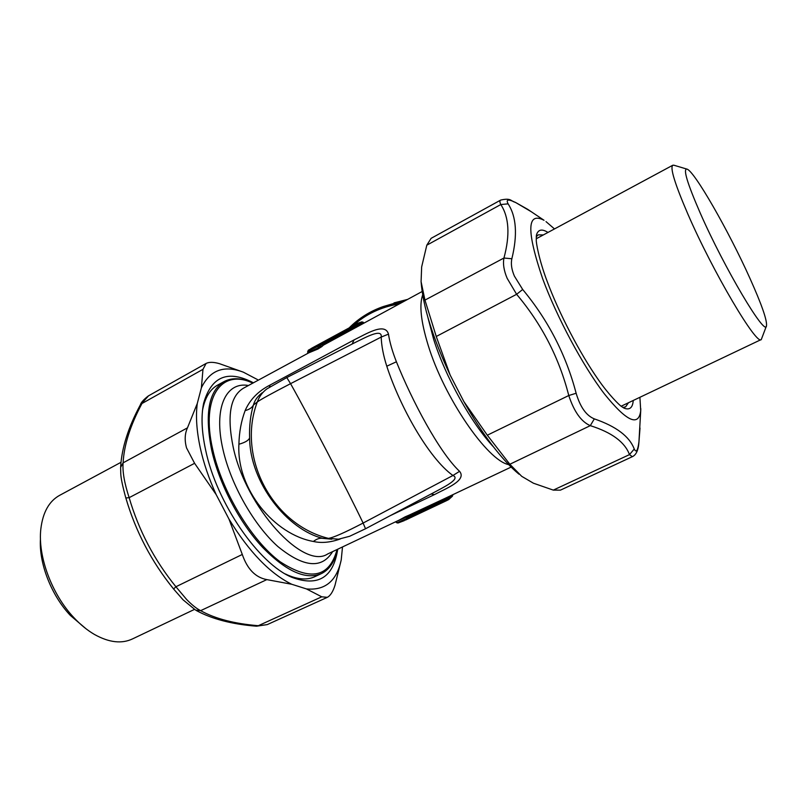 <?xml version="1.0" encoding="UTF-8"?>
<svg xmlns="http://www.w3.org/2000/svg" width="807" height="807" viewBox="0 0 807 807"><rect width="100%" height="100%" fill="white"/><g stroke="black" fill="none" stroke-linecap="round" stroke-linejoin="round"><path stroke-width="1.21" d="M40.461 538.794C38.756 562.993 51.265 595.324 70.37 615.448L85.986 628.744M121.01 462.3L59.738 495.286C49.156 501.066 42.862 512.263 40.844 528.888C37.636 556.073 51.759 594.376 74.012 617.779C80.579 624.779 87.388 630.338 94.459 634.463C109.046 642.584 121.776 644.047 132.651 638.841L194.426 609.426M173.596 588.959C151.575 561.833 135.667 531.531 125.882 498.07M749.935 278.334C761.727 304.592 767.245 320.429 766.479 325.846C765.591 337.437 724.353 268.116 700.274 213.159C687.413 183.593 682.934 168.895 686.858 169.087C693.98 170.257 728.892 231.337 749.935 278.334M766.479 325.846L761.314 339.485C757.238 346.758 713.005 272.161 687.846 214.026C674.874 183.905 669.86 167.634 672.806 165.223L673.906 165.223M543.303 234.948L538.208 234.837L536.252 236.764M622.792 407.384L625.586 406.899L628.431 402.764M256.515 626.202L267.258 624.598L256.182 626.171C231.982 624.235 212.07 619.04 196.464 610.606M183.028 599.762L173.606 589.019L175.906 586.75L186.599 599.45C191.874 604.887 196.555 608.619 200.64 610.657L195.627 610.142L183.199 599.934M342.511 546.944L341.22 559.927C336.711 581.01 325.12 590.674 306.428 588.918L291.771 584.278C269.901 573.495 248.97 551.756 228.976 519.072L242.292 554.459L175.906 586.75C154.329 560.139 138.743 530.451 129.15 497.667C124.389 483.151 122.371 471.54 123.108 462.845L120.606 467.404L120.778 473.729C120.889 477.966 122.573 486.056 125.831 497.99L129.15 497.667L194.598 463.309L186.548 447.925C184.48 440.38 184.783 433.692 187.466 427.851L197.291 403.45L201.387 387.794L202.981 369.324L206.118 363.432C209.164 361.909 213.603 361.99 219.433 363.664L243.341 372.168L257.594 379.643M206.118 363.432L148.569 395.803L140.236 405.084C128.394 427.105 121.867 447.592 120.657 466.557M531.329 211.757L515.885 202.648C508.279 198.905 505.686 199.309 508.107 203.848C516.409 216.639 517.66 234.948 511.86 258.754C510.74 263.828 511.598 269.629 514.422 276.155L522.684 289.481C548.235 320.268 566.05 354.868 576.137 393.261C580.243 407.101 586.306 415.635 594.315 418.873C616.195 426.399 629.51 436.456 634.252 449.035C636.229 453.05 637.792 450.669 638.942 441.903L640.012 428.043M515.259 202.275L515.401 202.345C510.569 201.215 511.487 197.634 500.673 200.075C499.604 200.6 499.644 202.083 500.794 204.544L508.107 203.848M640.788 408.665L640.718 410.672C638.73 427.105 626.555 421.436 604.201 393.655C582.876 365.742 556.931 317.403 542.697 278.818C526.426 230.913 526.87 211.394 544.029 220.281L527.748 209.356L515.885 202.648M522.684 289.481L516.621 294.303L507.169 278.344C503.891 270.587 502.811 263.818 503.951 258.018L511.86 258.754M436.254 336.479L424.956 300.103L503.951 258.018C510.145 235.039 509.096 217.214 500.794 204.544L426.802 245.187L421.658 266.915L421.083 281.643C422.918 306.246 432.613 337.407 450.165 375.104L436.254 336.479L516.621 294.303C541.8 324.182 559.18 357.925 568.774 395.521C574.11 411.741 581.282 421.789 590.3 425.652L594.315 418.873M632.174 456.752L560.441 490.142L553.309 490.111L533.437 483.211L521.736 476.342L509.842 464.257L487.307 435.205L568.774 395.521L576.137 393.261M638.831 442.761L638.942 441.903M639.901 397.306L640.718 410.672L638.922 442.246C638.357 450.124 636.158 454.946 632.325 456.691L629.49 454.613L634.252 449.035M306.428 588.918L321.741 596.817L327.339 597.331C330.446 595.657 333.009 591.622 335.016 585.226L341.22 559.927M242.292 554.459C247.315 569.117 255.496 577.499 266.824 579.608L291.771 584.278M426.802 245.187L431.12 238.337M228.976 519.072L216.175 494.61L194.598 463.309M216.175 494.61C208.952 478.743 203.657 463.198 200.287 447.966C196.605 430.928 195.607 416.089 197.291 403.45M201.387 387.794C209.981 370.06 223.963 364.855 243.341 372.168M421.083 281.643L424.956 300.103M450.165 375.104L463.833 401.523L487.307 435.205M463.833 401.523C472.963 417.784 482.344 432.249 491.967 444.919C501.621 457.549 510.619 467.293 518.972 474.163M337.719 549.214C333.392 577.519 318.18 586.921 292.084 577.409C258.845 564.053 216.498 502.761 205.634 450.074C201.649 431.614 200.983 416.008 203.636 403.268C211.333 376.334 227.917 369.515 253.418 382.8M285.436 573.989L287.494 574.957C298.439 579.698 307.689 580.203 315.234 576.491L320.954 573.807M223.872 381.681L217.951 384.919C210.526 388.883 205.513 396.711 202.91 408.392L202.527 410.319M452.626 494.792L452.424 496.184L452.767 495.155L449.307 498.292L412.417 515.955L410.934 516.541L410.662 515.643L412.084 514.826L413.154 516.44L398.063 522.986L404.368 520.616M396.973 522.765L407.041 518.316L408.332 518.568L409.028 517.267L407.041 518.316L406.446 517.085L408.594 516.369L409.3 515.058L444.707 498.534L445.414 499.049L449.065 497.394L448.732 499.543L446.453 500.703L445.414 499.049L412.084 514.826L411.348 514.341L410.662 515.643L408.594 516.369L409.028 517.267L410.934 516.541L410.249 517.842M307.84 351.247L319.794 345.517L321.378 344.155L319.905 343.943L322.699 342.299L323.446 345.124L422.142 291.509M319.905 343.943L308.355 350.188L307.85 351.398L307.86 352.457L318.483 347.797L317.978 349.007L321.791 346.627L320.298 346.435L318.483 347.797L317.797 346.546L318.311 345.315L319.794 345.517L320.298 346.435L322.689 343.237L355.191 325.635L355.171 324.696L357.743 323.254L361.879 321.862L363.927 323.012M311.25 348.453L307.739 351.317M252.995 383.032C241.959 377.918 232.406 377.383 224.346 381.418C208.771 390.659 204.514 413.406 211.575 449.681C218.969 483.534 239.558 522.886 262.658 547.418C286.515 571.719 306.236 580.374 321.842 573.394C329.76 569.238 334.915 561.248 337.296 549.416M446.442 500.713L413.154 516.44L448.732 499.543L452.424 496.184M321.791 346.627L323.446 345.124L321.973 344.912L355.968 326.583L355.191 325.635L362.938 322.225L361.879 321.862M355.998 327.511L355.968 326.583L359.377 324.464L363.765 322.871L363.069 322.144M360.87 324.676L357.299 323.506M451.728 495.216L449.065 497.394L449.438 496.295M396.883 522.815L398.063 522.986L395.793 521.887M409.3 515.058L405.175 516.823L406.446 517.085L395.601 521.796M352.084 344.064L354.112 339.878C365.46 334.461 385.07 321.781 388.48 334.138C389.72 342.269 392.363 351.479 396.408 361.778C411.893 400.413 439.169 452.233 459.566 471.328L452.929 475.494L363.11 523.057C347.615 490.485 309.585 417.411 290.56 383.668L286.798 377.575L354.818 342.662C365.117 337.649 382.498 327.894 381.197 337.074C381.489 345.769 383.345 355.473 386.785 366.207C399.858 406.506 428.668 458.174 452.929 475.494C460.494 478.561 446.049 485.985 437.081 490.827L365.531 528.756L349.623 536.282L338.547 539.197L328.439 538.38C272.06 524.5 236.582 456.722 257.302 401.936L253.428 405.043C254.629 400.423 257.534 396.348 262.164 392.807M331.808 539.187L322.961 538.39C287.786 529.997 249.918 483.07 249.615 437.929C249.202 425.894 250.473 414.929 253.428 405.043C252.006 407.696 249.232 409.542 245.126 410.612C249.928 399.606 258.27 391.082 270.123 385.01L354.112 339.878M307.87 352.709L307.548 353.516M444.707 498.534L511.144 467.071M405.175 516.823L399.334 520.031M459.566 471.328C467.233 480.427 445.454 488.709 434.408 494.63L431.099 493.995M340.282 538.975C330.366 542.486 321.398 543.313 313.388 541.467C274.884 534.658 236.451 489.819 238.902 444.233C239.195 432.078 241.273 420.871 245.126 410.612M365.531 528.756L363.11 523.057C344.882 532.549 333.331 537.654 328.439 538.38L322.961 538.39C319.875 537.835 316.687 538.864 313.388 541.467M317.978 349.007L308.819 352.82L243.492 388.177C230.217 396.116 226.787 415.797 233.203 447.209C245.903 507.764 303.684 570.297 327.692 553.965L399.304 520.041M269.417 387.138L270.123 385.01M286.798 377.575L266.824 388.934C262.376 392.313 259.198 396.64 257.302 401.936C261.175 399.223 272.262 393.14 290.56 383.668L381.197 337.074L388.48 334.138M352.558 326.068C365.692 314.205 381.166 306.862 398.981 304.037M349.118 327.935C358.833 318.22 370.242 311.078 383.355 306.529L402.249 302.272M547.973 232.436C542.274 228.835 538.521 229.39 536.736 234.111L536.393 235.291M624.003 408.11L625.354 408.594C630.136 409.855 632.759 407.152 633.223 400.484M554.48 228.926L546.006 221.612M321.741 596.817L258.301 625.707C234.323 623.73 215.106 618.717 200.64 610.657L266.824 579.608M187.466 427.851L123.108 462.845C124.036 445.06 130.32 425.279 141.961 403.51L202.981 369.324M509.842 464.257L590.3 425.652C611.756 432.421 624.82 442.075 629.49 454.613L553.309 490.111M355.171 324.696L322.699 342.299M337.064 549.527C329.508 577.519 310.463 581.554 279.918 561.611C251.411 540.347 222.036 491.745 212.755 449.65C200.388 396.398 221.895 368.113 252.773 383.154M427.922 317.504L433.621 339.222C445.373 376.778 471.369 423.332 493.591 447.028M332.615 551.625C321.912 569.207 303.664 567.513 277.901 546.561C253.943 525.196 230.953 484.775 223.014 449.67C213.25 408.039 225.879 381.429 248.445 385.494M508.733 464.63C487.519 460.787 443.961 397.458 428.144 345.174C420.941 321.69 419.126 304.935 422.676 294.908M386.785 366.207L396.408 361.778M390.154 515.703L434.408 494.63M249.615 437.929C248.576 440.461 245.005 442.559 238.902 444.233M394.008 302.887L407.485 299.437L383.355 306.529M686.858 169.087L673.784 165.183M536.383 235.351L536.282 239.931C535.929 241.908 538.925 259.693 547.085 281.159C558.989 313.308 579.9 353.466 598.34 379.714C608.236 394.078 619.383 405.336 621.703 406.617L623.932 408.07M761.162 339.565L621.178 406.214M672.745 165.264L536.231 238.761M148.317 395.944C143.717 399.515 141.064 402.471 140.368 404.811M173.586 588.999C151.585 561.823 135.667 531.51 125.852 498.05M267.258 624.598L327.017 597.483M500.582 200.136L431.109 238.337M287.494 574.957L292.084 577.409M202.91 408.392L203.636 403.268M413.154 516.44L410.864 517.549M410.037 517.943L405.477 520.091M357.461 323.405L311.815 348.15M396.873 522.805L395.793 522.028M307.739 351.327L307.749 352.679M307.749 352.709L307.406 353.587"/></g></svg>
